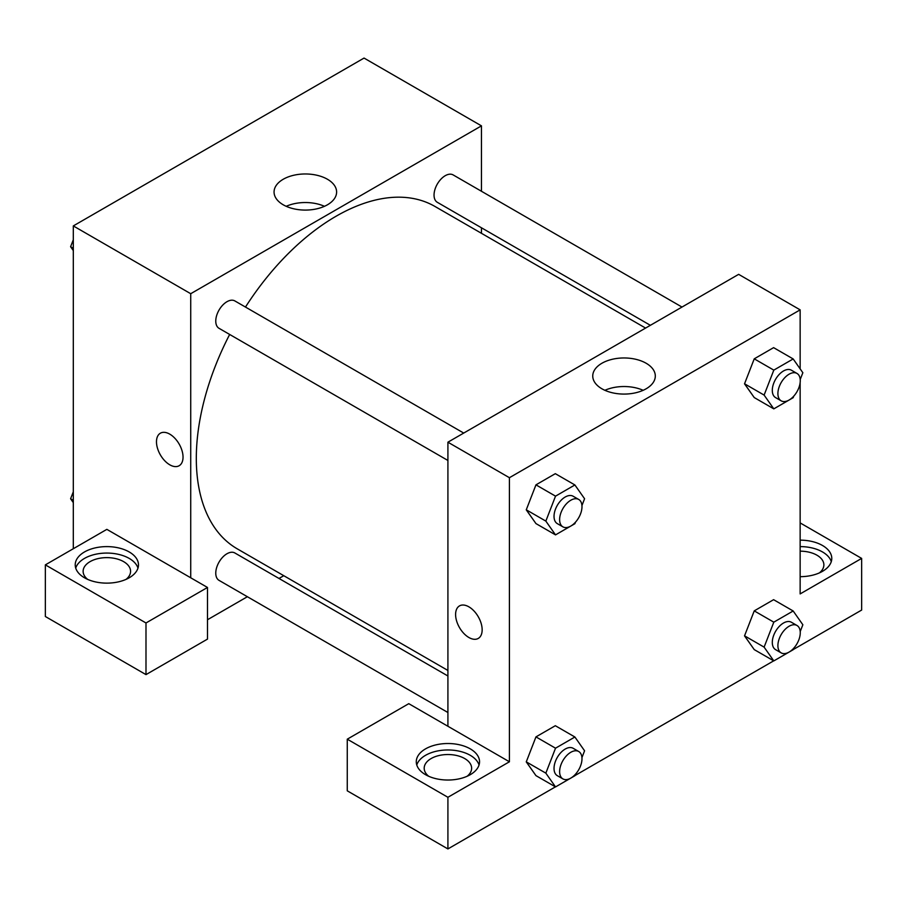 <?xml version="1.0" encoding="UTF-8"?>
<svg xmlns="http://www.w3.org/2000/svg" width="907" height="907" viewBox="0 0 907 907"><rect width="100%" height="100%" fill="white"/><g stroke="black" fill="none" stroke-linecap="round" stroke-linejoin="round"><path stroke-width="1.36" d="M73.308 548.724L73.308 225.922L364.047 58.071L481.458 125.858L481.458 191.264M481.458 227.782L481.458 233.314M327.45 179.257A31.28 18.061 180 0 1 336.61 192.035A31.28 18.061 180 0 1 305.342 210.084A31.28 18.061 180 0 1 274.061 192.035A31.28 18.061 180 0 1 293.369 175.346A31.28 18.061 180 0 1 327.45 179.257M190.719 577.782L106.856 529.359L45.35 564.868L145.993 622.973L207.488 587.464L190.719 577.782L190.719 293.709L73.308 225.922M190.719 293.709L481.458 125.858M324.479 206.308A31.28 18.061 0 0 0 286.193 206.308M160.369 433.206A18.775 10.839 -120 0 0 157.489 448.251A18.775 10.839 -120 0 0 169.756 464.792A18.775 10.839 60 0 1 157.489 448.251A18.775 10.839 60 0 1 160.369 433.206A18.775 10.839 60 0 1 179.144 444.045A18.775 10.839 60 0 1 179.144 465.733A18.775 10.839 60 0 1 169.756 464.803A18.775 10.839 -120 0 0 179.144 465.733M84.487 551.955A31.632 18.265 180 0 1 118.953 547.998A31.632 18.265 180 0 1 138.476 564.868A31.632 18.265 180 0 1 106.856 583.133A31.632 18.265 180 0 1 75.224 564.868A31.632 18.265 180 0 1 84.487 551.955M137.977 568.099A31.632 18.265 0 0 0 116.311 553.905A31.632 18.265 0 0 0 84.487 558.406A31.632 18.265 0 0 0 75.723 568.099M87.684 579.392A23.718 13.696 180 0 1 83.127 571.319A23.718 13.696 180 0 1 97.775 558.667A23.718 13.696 180 0 1 123.624 561.637A23.718 13.696 180 0 1 130.574 571.319A23.718 13.696 180 0 1 126.016 579.392M45.35 564.868L45.35 616.511L145.993 674.615L207.488 639.106L207.488 587.464M145.993 622.973L145.993 674.615M283.778 575.696L278.993 578.462M247.362 596.727L207.488 619.742M447.911 675.987L234.856 552.975A15.816 9.127 120 0 0 222.669 557.215A15.816 9.127 120 0 0 215.764 573.133A15.816 9.127 120 0 0 219.04 580.367L447.911 712.505M681.996 307.054L453.137 174.915A15.816 9.127 120 0 0 440.949 179.155A15.816 9.127 120 0 0 434.045 195.062A15.816 9.127 120 0 0 437.321 202.306L650.376 325.307M463.726 433.07L234.856 300.931A15.816 9.127 120 0 0 222.669 305.171A15.816 9.127 120 0 0 215.764 321.089A15.816 9.127 120 0 0 219.04 328.323L447.911 460.461M229.664 334.456A197.681 114.123 120 0 0 196.309 458.341A197.681 114.123 120 0 0 237.249 548.837L447.911 670.454M645.58 328.073L434.929 206.445A197.681 114.123 120 0 0 245.468 307.065M447.911 726.269L408.774 703.673L347.268 739.182L447.911 797.287L509.417 761.778L447.911 726.269L447.911 442.197L738.649 274.345L800.144 309.854L800.144 368.866M347.268 739.182L347.268 790.825L447.911 848.929L555.413 786.868M574.959 775.576L773.694 660.84M793.24 649.559L861.65 610.06L861.65 558.406L800.144 593.915L800.144 382.561M800.144 551.173A23.718 13.696 180 0 1 816.924 555.186A23.718 13.696 180 0 1 823.873 564.868A23.718 13.696 180 0 1 819.316 572.941M831.277 561.637A31.632 18.265 0 0 0 800.144 546.604M800.144 540.153A31.632 18.265 180 0 1 831.776 558.406A31.632 18.265 180 0 1 800.144 576.671M428.739 776.301A23.718 13.696 180 0 1 424.193 768.229A23.718 13.696 180 0 1 447.911 754.533A23.718 13.696 180 0 1 471.629 768.229A23.718 13.696 180 0 1 467.071 776.301M479.043 764.998A31.632 18.265 0 0 0 457.366 750.803A31.632 18.265 0 0 0 425.542 755.316A31.632 18.265 0 0 0 416.778 764.998M425.542 748.865A31.632 18.265 180 0 1 460.008 744.908A31.632 18.265 180 0 1 479.542 761.778A31.632 18.265 180 0 1 447.911 780.031A31.632 18.265 180 0 1 416.279 761.778A31.632 18.265 180 0 1 425.542 748.865M447.911 797.287L447.911 848.929M800.144 522.908L861.65 558.406M793.761 648.188L793.172 649.729L773.807 660.908L764.113 647.133L773.807 622.168L754.239 610.876L773.603 599.686L754.239 610.876L744.545 635.83L754.239 649.605L744.522 635.864M793.761 396.144L793.172 397.685L773.807 408.864L754.239 397.561L744.522 383.82M773.807 408.864L764.113 395.089L773.807 370.124L754.239 358.832L773.603 347.642L754.239 358.832L744.545 383.786L754.239 397.561M575.492 522.171L574.891 523.702L555.526 534.881L535.958 523.588L526.253 509.836M555.526 534.881L545.844 521.106L555.526 496.152L535.958 484.848L555.322 473.669L535.958 484.848L526.275 509.802L535.958 523.588M575.492 774.215L574.891 775.746L555.526 786.925L545.844 773.149L555.526 748.196L535.958 736.892L555.322 725.713L535.958 736.892L526.275 761.857L535.958 775.632L526.253 761.88M509.417 761.778L509.417 477.706L800.144 309.854M646.147 363.253A31.28 18.061 180 0 1 655.308 376.031A31.28 18.061 180 0 1 624.027 394.08A31.28 18.061 180 0 1 592.747 376.031A31.28 18.061 180 0 1 612.055 359.342A31.28 18.061 180 0 1 646.147 363.253M509.417 477.706L447.911 442.197M643.165 390.305A31.28 18.061 0 0 0 604.89 390.305M459.486 605.899A18.775 10.839 -120 0 0 456.606 620.944A18.775 10.839 -120 0 0 468.874 637.496A18.775 10.839 60 0 1 456.606 620.944A18.775 10.839 60 0 1 459.486 605.899A18.775 10.839 60 0 1 478.261 616.737A18.775 10.839 60 0 1 478.261 638.426A18.775 10.839 60 0 1 468.874 637.496A18.775 10.839 -120 0 0 478.261 638.426M555.526 496.152L574.891 484.962L584.573 498.737L581.943 505.55M578.711 499.451L573.122 496.231A15.816 9.127 120 0 0 560.934 500.46A15.816 9.127 120 0 0 554.03 516.378A15.816 9.127 120 0 0 557.306 523.622L562.896 526.842A15.816 9.127 120 0 0 578.711 517.716A15.816 9.127 120 0 0 578.711 499.451A15.816 9.127 120 0 0 566.524 503.691A15.816 9.127 120 0 0 559.619 519.609A15.816 9.127 120 0 0 562.896 526.842M545.844 521.106L526.275 509.802M574.891 484.962L555.322 473.669M773.807 370.124L793.172 358.945L802.854 372.72L800.212 379.523M796.981 373.435L791.392 370.203A15.816 9.127 120 0 0 779.204 374.444A15.816 9.127 120 0 0 772.299 390.361A15.816 9.127 120 0 0 775.576 397.595L781.165 400.826A15.816 9.127 120 0 0 796.981 391.699A15.816 9.127 120 0 0 796.981 373.435A15.816 9.127 120 0 0 784.793 377.675A15.816 9.127 120 0 0 777.9 393.581A15.816 9.127 120 0 0 781.165 400.826M764.113 395.089L744.545 383.786M793.172 358.945L773.603 347.642M555.526 748.196L574.891 737.006L584.573 750.792L581.943 757.594M578.711 751.506L573.122 748.275A15.816 9.127 120 0 0 560.934 752.515A15.816 9.127 120 0 0 554.03 768.422A15.816 9.127 120 0 0 557.306 775.666L562.896 778.886A15.816 9.127 120 0 0 578.711 769.76A15.816 9.127 120 0 0 578.711 751.506A15.816 9.127 120 0 0 566.524 755.735A15.816 9.127 120 0 0 559.619 771.653A15.816 9.127 120 0 0 562.896 778.886M555.526 786.925L535.958 775.632M545.844 773.149L526.275 761.857M574.891 737.006L555.322 725.713M773.807 622.168L793.172 610.989L802.854 624.764L800.212 631.578M796.981 625.479L791.392 622.247A15.816 9.127 120 0 0 779.204 626.488A15.816 9.127 120 0 0 772.299 642.405A15.816 9.127 120 0 0 775.576 649.639L781.165 652.87A15.816 9.127 120 0 0 796.981 643.743A15.816 9.127 120 0 0 796.981 625.479A15.816 9.127 120 0 0 784.793 629.719A15.816 9.127 120 0 0 777.9 645.637A15.816 9.127 120 0 0 781.165 652.87M773.807 660.908L754.239 649.605M764.113 647.133L744.545 635.83M793.172 610.989L773.603 599.686M73.308 250.581L70.599 246.727L73.308 239.754M80.224 221.932L99.759 210.651M73.308 248.291L70.599 246.727M298.494 95.915L318.04 84.623M73.308 502.625L70.599 498.771L73.308 491.798M73.308 500.335L70.599 498.771"/></g></svg>
